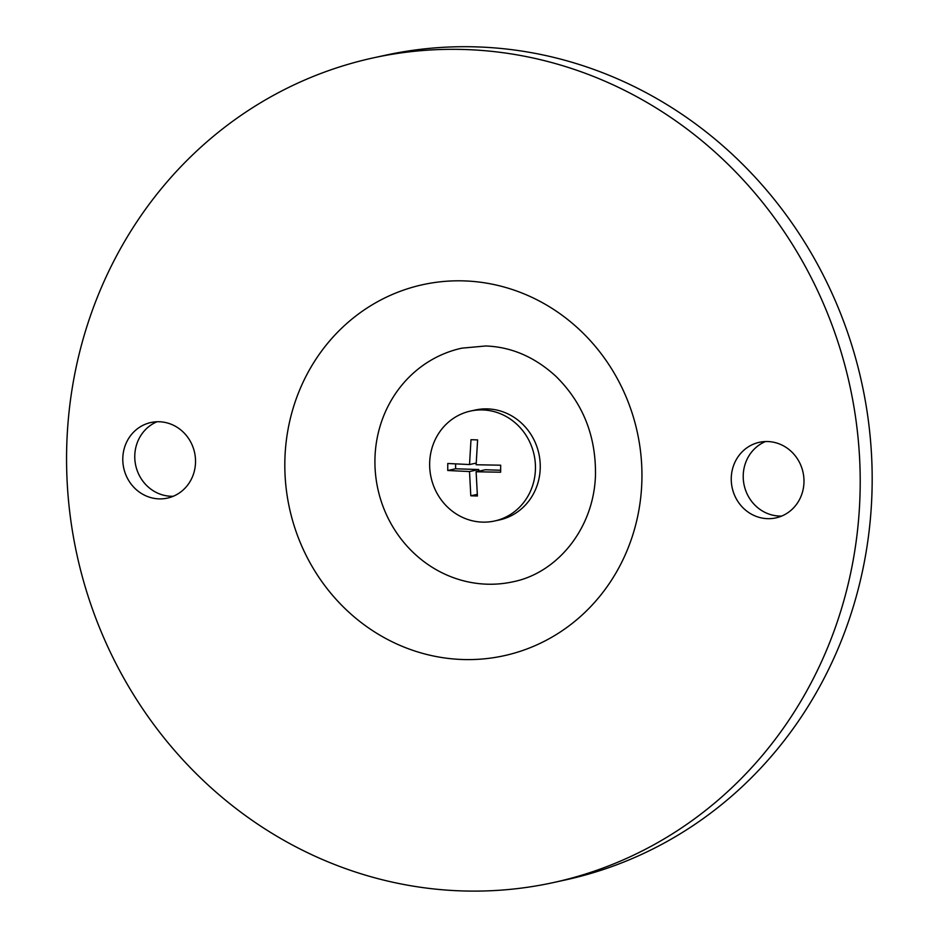 <?xml version="1.0" encoding="UTF-8"?>
<svg xmlns="http://www.w3.org/2000/svg" width="938" height="938" viewBox="0 0 938 938"><rect width="100%" height="100%" fill="white"/><g stroke="black" fill="none" stroke-linecap="round" stroke-linejoin="round"><path stroke-width="1.41" d="M482.753 409.941A56.28 52.739 -102.3 0 0 470.571 411.043A56.28 52.739 -102.3 0 0 430.472 474.405A56.28 52.739 -102.3 0 0 489.144 521.88A56.28 52.739 -102.3 0 0 494.537 521.012A56.28 52.739 -102.3 0 0 535.129 461.25A56.28 52.739 -102.3 0 0 482.753 409.941M477.419 496.003L470.806 495.792L469.504 471.556L447.743 470.501L447.766 463.489L469.528 464.545L470.993 439.699L477.606 439.91L476.141 464.756L500.669 465.201L500.646 472.213L476.117 471.767L477.419 496.003M500.634 470.243L485.368 469.75L476.117 471.767M553.244 882.599L565.215 879.985A422.065 395.578 -102.3 0 0 869.678 431.703A422.065 395.578 -102.3 0 0 476.832 46.9A422.065 395.578 -102.3 0 0 385.518 55.213L373.535 57.828A422.065 395.578 -102.3 0 0 76.869 554.428A422.065 395.578 -102.3 0 0 553.244 882.599A422.065 395.578 -102.3 0 0 857.707 434.317A422.065 395.578 -102.3 0 0 464.849 49.515A422.065 395.578 -102.3 0 0 373.535 57.828M173.272 496.261A38.693 36.265 77.7 0 1 134.767 456.525A38.693 36.265 77.7 0 1 157.033 421.748M781.717 516.052A38.693 36.265 77.7 0 1 743.213 476.305A38.693 36.265 77.7 0 1 765.49 441.54M731.241 478.919A38.693 36.265 77.7 0 1 759.37 442.302A38.693 36.265 77.7 0 1 803.045 472.389A38.693 36.265 77.7 0 1 775.843 517.905A38.693 36.265 77.7 0 1 731.241 478.919M159.026 498.875A38.693 36.265 77.7 0 1 122.784 459.128A38.693 36.265 77.7 0 1 150.924 422.51A38.693 36.265 77.7 0 1 194.588 452.597A38.693 36.265 77.7 0 1 167.398 498.113A38.693 36.265 77.7 0 1 159.026 498.875M461.895 348.15A119.583 112.079 -102.3 0 0 377.838 488.85A119.583 112.079 -102.3 0 0 512.805 581.83C556.762 573.259 593.989 528.903 595.478 474.968C595.993 435.631 582.768 402.707 555.788 376.197C534.719 356.968 511.362 346.896 485.72 345.981L461.895 348.15M477.208 494.396L470.806 495.792M478.755 471.193L478.755 469.539L469.504 471.556M478.755 469.539L455.61 468.777L447.743 470.501M455.61 468.777L455.622 463.982M476.141 463.102L469.528 464.545M494.537 521.012L499.333 519.969A56.28 52.739 -102.3 0 0 539.925 460.206A56.28 52.739 -102.3 0 0 487.549 408.898A56.28 52.739 -102.3 0 0 475.367 410L470.571 411.043M464.052 280.896A189.922 178.009 -102.3 0 0 308.414 559.834A189.922 178.009 -102.3 0 0 617.696 569.894A189.922 178.009 -102.3 0 0 464.052 280.896"/></g></svg>
